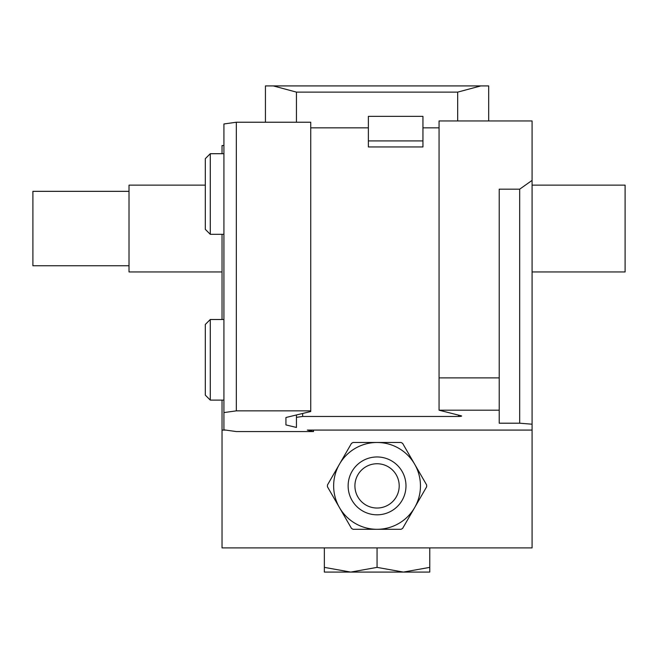 <?xml version="1.0" encoding="UTF-8"?>
<svg xmlns="http://www.w3.org/2000/svg" width="658" height="658" viewBox="0 0 658 658"><rect width="100%" height="100%" fill="white"/><g stroke="black" fill="none" stroke-linecap="round" stroke-linejoin="round"><path stroke-width="0.99" d="M129.017 191.338L32.9 191.338L32.9 265.75L129.017 265.75M222.034 271.951L129.017 271.951L129.017 185.137L205.312 185.137M324.353 547.9L324.353 567.377L350.706 572.082L429.764 572.082L429.764 567.377L403.412 572.082L377.059 567.377L403.412 572.082M350.706 572.082L324.353 567.377L324.353 572.082L350.706 572.082L377.059 567.377L377.059 547.9M429.764 547.9L429.764 567.377M222.034 400.113L222.034 547.9L532.083 547.9L532.083 430.077L307.319 430.077L313.496 431.566L236.321 431.566L223.917 429.839L223.917 412.582L236.321 410.855L310.732 410.855L310.732 411.521L285.934 417.501L285.934 424.92L296.445 427.453L296.445 414.968M223.917 145.541L222.034 145.541L222.034 153.701M222.034 234.314L222.034 319.5M439.067 127.849L422.946 127.849M422.946 140.919L422.946 146.956L368.373 146.956L368.373 116.351L422.946 116.351L422.946 140.919L368.373 140.919M368.373 127.849L310.732 127.849M302.647 413.471L302.647 416.465L296.445 417.328M519.68 423.201L519.68 189.175L499.216 189.175L499.216 377.889L439.067 377.889L439.067 120.949L532.083 120.949L532.083 424.204L519.68 423.201L499.216 423.201L499.216 410.189L439.067 410.189L461.184 415.815A3.101 0.428 0 0 1 461.603 416.029A3.101 0.428 0 0 1 458.503 416.465L302.647 416.465M532.083 424.204L532.083 430.077L313.496 430.077L313.496 431.566M414.647 464.186A43.403 43.403 0 0 1 414.647 507.589A43.403 43.403 0 0 0 377.059 442.48A43.403 43.403 0 0 0 339.462 507.589A43.403 43.403 0 0 0 414.647 507.589L426.655 486.788A49.605 49.605 0 0 0 426.655 484.979L402.638 443.385A49.605 49.605 0 0 0 401.076 442.48L353.042 442.48A49.605 49.605 0 0 0 351.471 443.385L327.462 484.979A49.605 49.605 0 0 0 327.462 486.788L351.471 528.39A49.605 49.605 0 0 0 353.042 529.295L401.076 529.295A49.605 49.605 0 0 0 402.638 528.39L414.647 507.589M223.917 412.582L223.917 123.967L236.321 122.24L310.732 122.24L310.732 410.855M519.68 189.175L532.083 180.382M439.067 377.889L439.067 410.189M222.034 430.077L225.62 430.077M499.216 410.189L499.216 377.889M236.321 410.855L236.321 122.24M285.934 424.92L285.934 417.501M210.28 234.314L205.312 229.354L205.312 158.66L210.28 153.701L210.28 234.314L223.917 234.314M210.28 400.113L205.312 395.145L205.312 324.46L210.28 319.5L210.28 400.113L223.917 400.113M265.437 122.24L265.437 85.918L488.68 85.918L488.68 120.949M273.3 85.918L296.445 92.12L457.672 92.12L480.817 85.918M457.672 120.949L457.672 92.12M296.445 92.12L296.445 122.24M532.083 185.137L625.1 185.137L625.1 271.951L532.083 271.951M399.2 485.884A22.142 22.142 0 0 1 365.988 505.064A22.142 22.142 0 0 1 365.988 466.711A22.142 22.142 0 0 1 399.2 485.884M405.986 485.884A28.927 28.927 0 0 0 362.591 460.839A28.927 28.927 0 0 0 362.591 510.937A28.927 28.927 0 0 0 405.986 485.884M458.503 416.465L458.503 415.165M223.917 153.701L210.28 153.701M223.917 319.5L210.28 319.5"/></g></svg>
